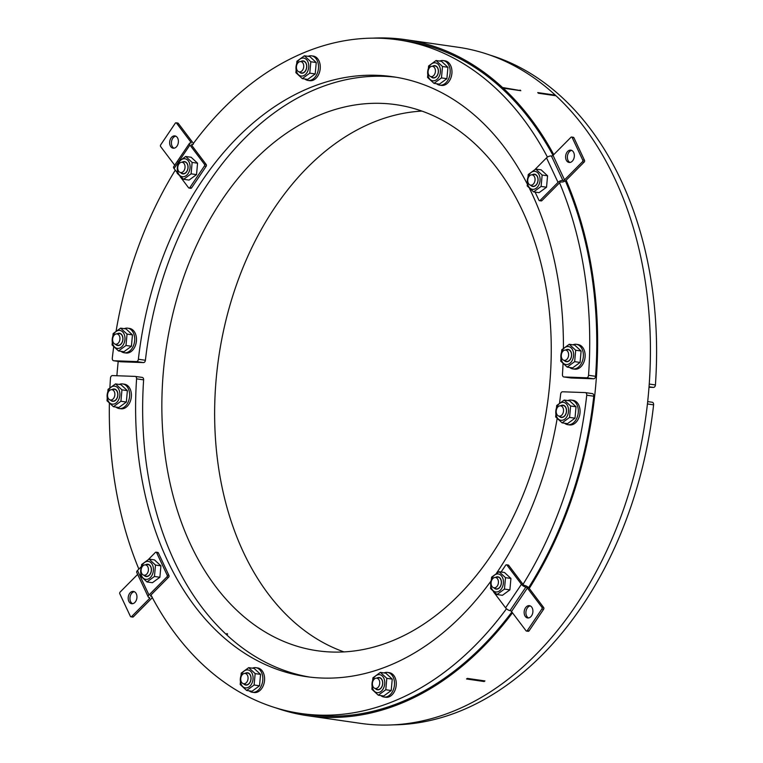 <?xml version="1.0" encoding="UTF-8"?>
<svg xmlns="http://www.w3.org/2000/svg" width="763" height="763" viewBox="0 0 763 763"><rect width="100%" height="100%" fill="white"/><g stroke="black" fill="none" stroke-linecap="round" stroke-linejoin="round"><path stroke-width="1.14" d="M191.103 173.84L196.53 174.622L189.052 180.078L183.625 179.295L177.197 173.335L178.227 161.928L185.705 156.472L192.142 162.424L191.103 173.84L183.625 179.295M196.53 174.622L197.56 163.206L191.132 157.254L185.705 156.472M197.56 163.206L192.142 162.424M182.862 176.758A9.07 6.333 -81.8 0 0 189.586 163.425A9.07 6.333 -81.8 0 0 178.599 163.034A9.07 6.333 -81.8 0 0 182.862 176.758M180.745 172.724A6.209 4.34 -81.8 0 0 185.199 173.287A6.209 4.34 -81.8 0 0 188.032 167.898A6.209 4.34 -81.8 0 0 182.271 162.128M181.375 162.271L183.769 161.899A5.923 4.139 98.2 0 1 187.946 167.908A5.923 4.139 98.2 0 1 182.119 173.373L179.925 172.333A5.198 3.634 98.2 0 1 178.742 171.351A5.198 3.634 98.2 0 1 178.017 165.886A5.198 3.634 98.2 0 1 181.375 162.271A5.198 3.634 98.2 0 1 184.989 167.927A5.198 3.634 98.2 0 1 179.925 172.333M584.487 160.297L582.732 160.049A1.24 0.868 98.2 0 1 582.446 161.775L564.534 179.849A1.24 0.61 -25.1 0 1 562.903 180.478A3.729 1.831 154.9 0 0 558.03 182.357L540.109 200.421A1.24 0.868 98.2 0 1 539.47 200.679L541.234 200.927A1.24 0.868 98.2 0 0 541.873 200.679L559.784 182.605A1.24 0.61 -25.1 0 1 561.415 181.985A3.729 1.831 154.9 0 0 566.289 180.106L584.2 162.033A1.24 0.868 -81.8 0 0 584.487 160.297L573.919 137.769A1.24 0.868 -81.8 0 0 573.347 137.292L571.582 137.035A1.24 0.868 98.2 0 1 572.155 137.512L573.919 137.769M539.47 200.679A1.24 0.868 98.2 0 1 538.907 200.202L535.101 192.104M535.101 169.396L546.527 157.865A3.729 1.831 -25.1 0 1 551.411 155.986A1.24 0.61 154.9 0 0 553.032 155.356L570.953 137.292A1.24 0.868 98.2 0 1 571.582 137.035M571.725 150.416A6.209 4.34 -81.8 0 0 567.91 154.136A6.209 4.34 -81.8 0 0 568.006 160.325A6.209 4.34 -81.8 0 0 569.99 162.452M566.251 160.077A6.209 4.34 98.2 0 1 566.384 153.306A6.209 4.34 98.2 0 1 570.867 150.158A6.209 4.34 98.2 0 1 574.272 156.93A6.209 4.34 98.2 0 1 569.093 162.452A6.209 4.34 98.2 0 1 566.251 160.077M582.732 160.049L572.155 137.512M125.99 345.496L131.417 346.278L123.94 351.733L118.523 350.951L112.085 345L113.124 333.593L120.592 328.138L127.03 334.089L125.99 345.496L118.523 350.951M131.417 346.278L132.457 334.871L126.019 328.92L120.592 328.138M132.457 334.871L127.03 334.089M117.75 348.424A9.07 6.333 -81.8 0 0 124.483 335.091A9.07 6.333 -81.8 0 0 113.487 334.699A9.07 6.333 -81.8 0 0 117.75 348.424M115.633 344.39A6.209 4.34 -81.8 0 0 120.087 344.952A6.209 4.34 -81.8 0 0 122.919 339.564A6.209 4.34 -81.8 0 0 117.159 333.793M116.262 333.927L118.666 333.565A5.923 4.139 98.2 0 1 119.581 333.565A5.923 4.139 98.2 0 1 122.833 339.573A5.923 4.139 98.2 0 1 117.006 345.038L114.812 343.999A5.198 3.634 98.2 0 1 112.686 338.553A5.198 3.634 98.2 0 1 116.262 333.927A5.198 3.634 98.2 0 1 117.073 333.936A5.198 3.634 98.2 0 1 119.772 340.164A5.198 3.634 98.2 0 1 114.812 343.999M309.788 73.162L315.214 73.944L307.737 79.4L302.31 78.618L295.882 72.666L296.912 61.25L304.389 55.794L310.827 61.755L309.788 73.162L302.31 78.618M315.214 73.944L316.254 62.537L309.816 56.576L304.389 55.794M316.254 62.537L310.827 61.755M301.547 76.081A9.07 6.333 -81.8 0 0 308.271 62.757A9.07 6.333 -81.8 0 0 297.284 62.356A9.07 6.333 -81.8 0 0 301.547 76.081M299.43 72.046A6.209 4.34 -81.8 0 0 303.884 72.609A6.209 4.34 -81.8 0 0 306.716 67.22A6.209 4.34 -81.8 0 0 300.956 61.45M300.059 61.593L302.453 61.221A5.923 4.139 98.2 0 1 306.612 65.504A5.923 4.139 98.2 0 1 306.631 67.23A5.923 4.139 98.2 0 1 300.803 72.695L298.61 71.665A5.198 3.634 98.2 0 1 296.483 66.219A5.198 3.634 98.2 0 1 300.059 61.593A5.198 3.634 98.2 0 1 303.703 65.351A5.198 3.634 98.2 0 1 302.339 70.463A5.198 3.634 98.2 0 1 298.61 71.665M441.462 77.902L433.994 83.358L427.557 77.406L428.596 65.99L436.064 60.535L441.491 61.317L447.929 67.278L442.502 66.495L441.462 77.902L446.889 78.684L447.929 67.278M436.064 60.535L442.502 66.495M433.994 83.358L439.412 84.14L446.889 78.684M434.862 62.785A9.07 6.333 -81.8 0 0 428.138 76.119A9.07 6.333 -81.8 0 0 439.135 76.51A9.07 6.333 -81.8 0 0 434.862 62.785M431.105 76.786A6.209 4.34 -81.8 0 0 436.751 76.243A6.209 4.34 -81.8 0 0 437.895 68.317A6.209 4.34 -81.8 0 0 432.631 66.19M431.734 66.333L434.137 65.961A5.923 4.139 98.2 0 1 437.972 73.687A5.923 4.139 98.2 0 1 432.478 77.435L430.284 76.405A5.198 3.634 98.2 0 1 428.157 70.959A5.198 3.634 98.2 0 1 431.734 66.333A5.198 3.634 98.2 0 1 435.101 73.114A5.198 3.634 98.2 0 1 430.284 76.405M564.792 360.384A5.198 3.634 98.2 0 1 563.466 360.146A5.198 3.634 98.2 0 1 561.349 354.7A5.198 3.634 98.2 0 1 564.925 350.083A5.198 3.634 98.2 0 1 568.616 354.776A5.198 3.634 98.2 0 1 564.792 360.384M564.925 350.083L567.319 349.712A5.923 4.139 98.2 0 1 571.535 355.062A5.923 4.139 98.2 0 1 567.176 361.452A5.923 4.139 98.2 0 1 565.669 361.185L563.466 360.146M564.296 360.537A6.209 4.34 -81.8 0 0 564.572 360.823A6.209 4.34 -81.8 0 0 571.563 355.911A6.209 4.34 -81.8 0 0 565.822 349.94M562.15 350.846A9.07 6.333 -81.8 0 0 566.413 364.571A9.07 6.333 -81.8 0 0 573.137 351.238A9.07 6.333 -81.8 0 0 562.15 350.846M567.176 367.108L572.603 367.89L580.08 362.435L581.11 351.018L574.682 345.067L569.255 344.285L575.693 350.236L574.653 361.652L567.176 367.108L560.738 361.147L561.778 349.74L569.255 344.285M580.08 362.435L574.653 361.652M581.11 351.018L575.693 350.236M559.575 182.824A340.317 237.684 98.2 0 1 588.55 375.291A2.48 1.736 98.2 0 1 586.575 377.78L563.962 376.96A2.48 1.736 98.2 0 1 563.828 376.951A2.48 1.736 98.2 0 1 562.445 374.509A303.054 211.656 -81.8 0 0 563.037 363.76M565.345 180.869A340.317 237.684 98.2 0 1 595.588 376.312A2.48 1.736 98.2 0 1 593.614 378.791L571.001 377.981A2.48 1.736 98.2 0 1 570.867 377.962A2.48 1.736 98.2 0 1 570.743 377.943M396.283 77.273A303.054 211.656 -81.8 0 0 145.409 360.26A2.48 1.736 98.2 0 1 143.454 362.587L120.84 361.776A2.48 1.736 98.2 0 1 120.707 361.767A2.48 1.736 98.2 0 1 120.583 361.738M563.418 348.1A303.054 211.656 -81.8 0 0 529.56 188.604M527.014 183.54A303.054 211.656 -81.8 0 0 392.773 76.729A303.054 211.656 -81.8 0 0 138.37 359.249A2.48 1.736 98.2 0 1 136.415 361.576L113.801 360.756A2.48 1.736 98.2 0 1 113.668 360.746A2.48 1.736 98.2 0 1 112.295 358.152A340.317 237.684 98.2 0 1 113.687 346.917M174.708 165.218L160.65 146.591A1.24 0.868 98.2 0 1 160.678 144.856L175.271 123.234A1.24 0.868 98.2 0 1 176.511 123.091L191.027 142.328A1.24 0.505 -146 0 1 191.179 142.9A1.24 0.505 -146 0 1 190.76 143.005A3.729 1.516 34 0 0 189.482 143.33A3.729 1.516 34 0 0 189.93 145.027L204.446 164.264A1.24 0.868 98.2 0 1 204.417 166.01L206.182 166.267A1.24 0.868 98.2 0 0 206.21 164.522L191.866 145.514A340.317 237.684 98.2 0 1 398.086 39.848L405.124 40.859A340.317 237.684 98.2 0 1 502.34 88.889A340.317 237.684 98.2 0 1 553.003 155.385M116.138 330.837A340.317 237.684 98.2 0 1 175.29 170.159M398.086 39.848A340.317 237.684 98.2 0 1 547.443 157.121M529.255 588.426A341.557 238.552 -81.8 0 0 595.655 386.297A341.557 238.552 -81.8 0 0 566.146 180.24M553.757 154.631A341.557 238.552 -81.8 0 0 503.227 88.165L520.442 90.644M520.29 90.559L502.521 87.516L502.607 88.365L503.227 88.165M648.998 387.261L653.443 387.423A2.48 1.736 -81.8 0 0 655.417 384.943A340.317 237.684 -81.8 0 0 489.903 55.07M502.521 87.516A341.557 238.552 -81.8 0 0 405.306 39.628L458.096 47.249A341.557 238.552 98.2 0 1 555.311 95.127L537.715 92.59A341.557 238.552 98.2 0 1 538.411 93.239L555.636 95.718M556.008 95.776A341.557 238.552 98.2 0 1 648.445 393.908A341.557 238.552 98.2 0 1 360.594 723.372L307.804 715.751A341.557 238.552 -81.8 0 0 512.478 612.813M374.595 688.245L376.798 689.285A5.923 4.139 -81.8 0 0 382.578 684.258A5.923 4.139 -81.8 0 0 378.448 677.811L376.054 678.183A5.198 3.634 98.2 0 1 379.669 683.839A5.198 3.634 98.2 0 1 374.595 688.245A5.198 3.634 98.2 0 1 372.458 684.707A5.198 3.634 98.2 0 1 376.054 678.183M375.425 688.636A6.209 4.34 -81.8 0 0 381.071 688.092A6.209 4.34 -81.8 0 0 382.215 680.157A6.209 4.34 -81.8 0 0 376.951 678.04M379.182 674.635A9.07 6.333 -81.8 0 0 372.458 687.959A9.07 6.333 -81.8 0 0 383.446 688.36A9.07 6.333 -81.8 0 0 379.182 674.635M378.305 695.207L383.732 695.99L391.209 690.534L392.239 679.118L385.811 673.166L380.384 672.384L386.822 678.336L385.782 689.752L378.305 695.207L371.877 689.247L372.907 677.84L380.384 672.384M391.209 690.534L385.782 689.752M392.239 679.118L386.822 678.336M252.372 668.169A12.418 8.679 98.2 0 1 255.853 667.682A12.418 8.679 98.2 0 1 262.663 681.216A12.418 8.679 98.2 0 1 252.305 692.27A12.418 8.679 98.2 0 1 249.1 690.82M255.853 667.682L257.608 667.94A12.418 8.679 98.2 0 1 264.418 681.473A12.418 8.679 98.2 0 1 254.06 692.527L252.305 692.27M241.051 676.943A5.198 3.634 98.2 0 1 244.379 673.443A5.198 3.634 98.2 0 1 247.994 679.099A5.198 3.634 98.2 0 1 242.92 683.514A5.198 3.634 98.2 0 1 241.051 676.943M242.92 683.514L245.123 684.545A5.923 4.139 -81.8 0 0 250.951 679.08A5.923 4.139 -81.8 0 0 246.773 673.071L244.379 673.443M497.419 578.707A5.198 3.634 98.2 0 1 497.762 585.164A5.198 3.634 98.2 0 1 493.28 587.577A5.198 3.634 98.2 0 1 491.162 582.131A5.198 3.634 98.2 0 1 494.739 577.505A5.198 3.634 98.2 0 1 497.419 578.707M493.28 587.577L495.483 588.607A5.923 4.139 -81.8 0 0 500.585 585.86A5.923 4.139 -81.8 0 0 500.194 578.507A5.923 4.139 -81.8 0 0 497.133 577.133L494.739 577.505M143.272 574.978L145.475 576.008A5.923 4.139 -81.8 0 0 149.348 575.073A5.923 4.139 -81.8 0 0 151.303 570.543A5.923 4.139 -81.8 0 0 147.125 564.534L144.732 564.906A5.198 3.634 98.2 0 1 148.28 568.12A5.198 3.634 98.2 0 1 146.677 574.158A5.198 3.634 98.2 0 1 143.272 574.978A5.198 3.634 98.2 0 1 141.155 569.532A5.198 3.634 98.2 0 1 144.732 564.906M144.102 575.369A6.209 4.34 -81.8 0 0 148.556 575.922A6.209 4.34 -81.8 0 0 151.389 570.533A6.209 4.34 -81.8 0 0 145.628 564.773M146.219 579.394A9.07 6.333 -81.8 0 0 152.943 566.07A9.07 6.333 -81.8 0 0 141.956 565.679A9.07 6.333 -81.8 0 0 146.219 579.394M146.982 581.931L152.409 582.713L159.887 577.257L160.917 565.85L154.488 559.899L149.062 559.117L155.499 565.068L154.46 576.475L146.982 581.931L140.554 575.979L141.584 564.563L149.062 559.117M160.917 565.85L155.499 565.068M159.887 577.257L154.46 576.475M111.36 389.674A5.198 3.634 98.2 0 1 114.784 395.482A5.198 3.634 98.2 0 1 109.738 399.764A5.198 3.634 98.2 0 1 107.612 394.318A5.198 3.634 98.2 0 1 111.188 389.693A5.198 3.634 98.2 0 1 111.36 389.674M109.738 399.764L111.932 400.794A5.923 4.139 -81.8 0 0 117.216 397.637A5.923 4.139 -81.8 0 0 116.148 390.151A5.923 4.139 -81.8 0 0 113.782 389.302A5.923 4.139 -81.8 0 0 113.582 389.321L111.188 389.693M109.91 387.518A340.317 237.684 98.2 0 1 110.482 378.057A2.48 1.736 98.2 0 1 112.457 375.577L135.07 376.397A2.48 1.736 98.2 0 1 135.204 376.407A2.48 1.736 98.2 0 1 136.587 378.849A303.054 211.656 -81.8 0 0 306.259 676.628A303.054 211.656 -81.8 0 0 490.58 581.606M135.328 376.436L142.109 377.408A2.48 1.736 98.2 0 1 142.242 377.418A2.48 1.736 98.2 0 1 143.625 379.86A303.054 211.656 -81.8 0 0 226.725 634.873A303.054 211.656 -81.8 0 0 309.788 677.096M496.551 573.118A303.054 211.656 -81.8 0 0 557.143 418.687M559.565 402.864A303.054 211.656 -81.8 0 0 560.652 394.109A2.48 1.736 98.2 0 1 562.617 391.781L585.231 392.602A2.48 1.736 98.2 0 1 585.355 392.611A2.48 1.736 98.2 0 1 586.737 395.205A340.317 237.684 98.2 0 1 523.027 584.344L508.683 565.335A1.24 0.868 98.2 0 0 508.225 565.04L506.47 564.792A1.24 0.868 98.2 0 1 506.928 565.078L521.444 584.315A3.729 1.516 34 0 0 525.898 587.1A1.24 0.505 -146 0 1 527.386 588.035L541.902 607.272A1.24 0.868 98.2 0 1 541.873 609.008L543.628 609.265A1.24 0.868 -81.8 0 0 543.657 607.52L529.14 588.283A3.729 1.516 34 0 0 524.686 585.498A1.24 0.505 -146 0 1 523.199 584.572L523.027 584.344M585.488 392.63L592.269 393.613A2.48 1.736 98.2 0 1 592.393 393.622A2.48 1.736 98.2 0 1 593.776 396.216A340.317 237.684 98.2 0 1 528.616 587.682M511.878 612.002A340.317 237.684 98.2 0 1 307.975 714.53L300.937 713.51A340.317 237.684 98.2 0 1 150.95 595.026L150.74 595.235A1.24 0.61 -25.1 0 0 150.502 595.893A1.24 0.61 -25.1 0 0 150.874 596.122A3.729 1.831 154.9 0 1 152.009 596.8A3.729 1.831 154.9 0 1 151.274 598.755L133.363 616.828L131.598 616.58A1.24 0.868 98.2 0 1 130.397 616.351L119.82 593.824A1.24 0.868 98.2 0 1 120.106 592.088L137.655 574.386M506.479 608.779A340.317 237.684 98.2 0 1 300.937 713.51M138.866 569.103A340.317 237.684 98.2 0 1 109.376 403.436M275.996 707.93A341.557 238.552 -81.8 0 0 307.804 715.751M226.993 634.349L227.612 634.139A301.814 210.788 98.2 0 1 226.916 633.5L226.993 634.349M393.317 724.85A340.317 237.684 -81.8 0 0 653.605 404.848A2.48 1.736 -81.8 0 0 652.222 402.254A2.48 1.736 -81.8 0 0 652.098 402.244L647.682 401.605M484.391 680.968L484.124 681.521A341.557 238.552 -81.8 0 0 484.934 680.93L484.448 680.863M484.934 680.93L467.337 678.393A341.557 238.552 98.2 0 1 466.527 678.984L484.124 681.521M118.217 361.404A341.557 238.552 -81.8 0 0 117.454 369.092A341.557 238.552 -81.8 0 0 116.892 375.739M343.951 651.907A275.853 192.657 98.2 0 1 216.234 378.353A275.853 192.657 98.2 0 1 421.939 111.093M549.656 384.647A275.853 192.657 98.2 0 1 317.179 650.725A275.853 192.657 98.2 0 1 163.454 370.742A275.853 192.657 98.2 0 1 395.93 104.665A275.853 192.657 98.2 0 1 549.656 384.647M119.181 384.428A12.418 8.679 98.2 0 1 122.662 383.942A12.418 8.679 98.2 0 1 129.472 397.466A12.418 8.679 98.2 0 1 119.114 408.529A12.418 8.679 98.2 0 1 115.909 407.07M122.662 383.942L124.417 384.19A12.418 8.679 98.2 0 1 131.236 397.723A12.418 8.679 98.2 0 1 120.878 408.777L119.114 408.529M113.439 406.717L118.866 407.499L126.343 402.044L120.916 401.262L113.439 406.717L107.011 400.766L108.041 389.349L115.518 383.894L121.956 389.855L120.916 401.262M126.343 402.044L127.383 390.637L121.956 389.855M127.383 390.637L120.945 384.676L115.518 383.894M118.58 399.869A9.07 6.333 -81.8 0 0 114.316 386.145A9.07 6.333 -81.8 0 0 107.593 399.478A9.07 6.333 -81.8 0 0 118.58 399.869M110.559 400.146A6.209 4.34 -81.8 0 0 116.873 398.601A6.209 4.34 -81.8 0 0 116.157 389.893A6.209 4.34 -81.8 0 0 112.085 389.55M148.451 559.441L155.404 552.422A1.24 0.868 98.2 0 1 156.034 552.174L157.798 552.431A1.24 0.868 98.2 0 1 158.37 552.908L168.938 575.436A1.24 0.868 98.2 0 1 168.652 577.171L150.95 595.026M156.034 552.174A1.24 0.868 98.2 0 1 156.606 552.65L167.183 575.178A1.24 0.868 98.2 0 1 166.897 576.914L148.985 594.987A3.729 1.831 154.9 0 0 148.251 596.952A3.729 1.831 154.9 0 0 149.386 597.629A1.24 0.61 -25.1 0 1 149.758 597.849A1.24 0.61 -25.1 0 1 149.519 598.507L131.598 616.58M136.3 593.786A6.209 4.34 98.2 0 1 136.157 600.557A6.209 4.34 98.2 0 1 131.684 603.705A6.209 4.34 98.2 0 1 128.279 596.933A6.209 4.34 98.2 0 1 133.458 591.411A6.209 4.34 98.2 0 1 136.3 593.786M148.251 596.952L136.749 572.46A3.729 1.831 -25.1 0 1 137.483 570.495L140.936 567.014M134.317 591.668A6.209 4.34 -81.8 0 0 130.034 597.191A6.209 4.34 -81.8 0 0 132.581 603.695M130.959 616.828L132.724 617.076A1.24 0.868 -81.8 0 0 133.363 616.828M567.844 400.575A12.418 8.679 98.2 0 1 571.325 400.089L573.08 400.337A12.418 8.679 98.2 0 1 579.756 408.129A12.418 8.679 98.2 0 1 577.248 420.814A12.418 8.679 98.2 0 1 569.532 424.924L567.777 424.676A12.418 8.679 98.2 0 1 564.572 423.227M384.047 672.909A12.418 8.679 98.2 0 1 387.528 672.422L389.283 672.68A12.418 8.679 98.2 0 1 396.102 686.214A12.418 8.679 98.2 0 1 385.744 697.268L383.98 697.01A12.418 8.679 98.2 0 1 381.996 696.371A12.418 8.679 98.2 0 1 380.775 695.56M501.1 572.002L505.688 565.211A1.24 0.868 98.2 0 1 506.47 564.792M527.281 630.639A1.24 0.868 98.2 0 1 526.499 631.058L528.254 631.316A1.24 0.868 -81.8 0 0 529.036 630.887L527.281 630.639L541.873 609.008M529.036 630.887L543.628 609.265M526.499 631.058A1.24 0.868 98.2 0 1 526.041 630.772L511.515 611.535A1.24 0.505 34 0 0 510.037 610.61A3.729 1.516 -146 0 1 505.583 607.825L493.432 591.716M525.497 607.796A6.209 4.34 98.2 0 1 529.408 605.66A6.209 4.34 98.2 0 1 532.822 612.422A6.209 4.34 98.2 0 1 527.643 617.954A6.209 4.34 98.2 0 1 524.315 614.11A6.209 4.34 98.2 0 1 525.497 607.796M530.275 605.917A6.209 4.34 -81.8 0 0 527.262 608.054A6.209 4.34 -81.8 0 0 528.54 617.954M387.528 672.422A12.418 8.679 98.2 0 1 394.337 685.956A12.418 8.679 98.2 0 1 383.98 697.01M559.088 416.131A5.198 3.634 98.2 0 1 558.392 415.911A5.198 3.634 98.2 0 1 556.275 410.465A5.198 3.634 98.2 0 1 559.851 405.84A5.198 3.634 98.2 0 1 563.523 410.99A5.198 3.634 98.2 0 1 559.088 416.131M558.392 415.911L560.595 416.941A5.923 4.139 -81.8 0 0 561.377 417.189A5.923 4.139 -81.8 0 0 566.432 411.343A5.923 4.139 -81.8 0 0 562.245 405.468L559.851 405.84M571.325 400.089A12.418 8.679 98.2 0 1 578.001 407.871A12.418 8.679 98.2 0 1 575.483 420.556A12.418 8.679 98.2 0 1 567.777 424.676M254.108 685.012L246.63 690.467L252.057 691.249L259.525 685.794L260.565 674.378L254.127 668.426L248.709 667.644L255.147 673.595L254.108 685.012L259.525 685.794M246.63 690.467L240.192 684.506L241.232 673.1L248.709 667.644M255.147 673.595L260.565 674.378M245.867 687.93A9.07 6.333 -81.8 0 0 252.591 674.606A9.07 6.333 -81.8 0 0 241.604 674.206A9.07 6.333 -81.8 0 0 245.867 687.93M243.75 683.896A6.209 4.34 -81.8 0 0 248.204 684.459A6.209 4.34 -81.8 0 0 251.037 679.07A6.209 4.34 -81.8 0 0 245.276 673.3M496.99 594.53L502.416 595.312L509.894 589.856L510.924 578.449L504.496 572.488L499.069 571.706L505.507 577.667L504.467 589.074L496.99 594.53L490.561 588.578L491.591 577.162L499.069 571.706M510.924 578.449L505.507 577.667M509.894 589.856L504.467 589.074M497.867 573.957A9.07 6.333 -81.8 0 0 491.143 587.291A9.07 6.333 -81.8 0 0 502.13 587.682A9.07 6.333 -81.8 0 0 497.867 573.957M494.109 587.958A6.209 4.34 -81.8 0 0 499.755 587.415A6.209 4.34 -81.8 0 0 500.9 579.489A6.209 4.34 -81.8 0 0 495.635 577.362M562.102 422.864L567.529 423.646L574.997 418.191L576.036 406.784L569.599 400.833L564.181 400.05L570.619 406.002L569.58 417.409L562.102 422.864L555.664 416.913L556.704 405.506L564.181 400.05M576.036 406.784L570.619 406.002M574.997 418.191L569.58 417.409M562.98 402.301A9.07 6.333 -81.8 0 0 556.256 415.625A9.07 6.333 -81.8 0 0 567.243 416.016A9.07 6.333 -81.8 0 0 562.98 402.301M559.222 416.302A6.209 4.34 -81.8 0 0 564.868 415.749A6.209 4.34 -81.8 0 0 566.012 407.824A6.209 4.34 -81.8 0 0 560.748 405.706M405.306 39.628A341.557 238.552 -81.8 0 0 372.582 38.15M555.483 95.633L555.311 95.127M520.814 90.702A341.557 238.552 -81.8 0 0 520.118 90.053M572.918 344.809A12.418 8.679 98.2 0 1 576.399 344.323A12.418 8.679 98.2 0 1 581.587 363.064A12.418 8.679 98.2 0 1 572.851 368.911A12.418 8.679 98.2 0 1 569.646 367.461M576.399 344.323L578.154 344.58A12.418 8.679 98.2 0 1 583.352 363.322A12.418 8.679 98.2 0 1 574.615 369.168L572.851 368.911M439.726 61.069A12.418 8.679 98.2 0 1 443.208 60.582A12.418 8.679 98.2 0 1 448.978 65.513A12.418 8.679 98.2 0 1 448.568 78.971A12.418 8.679 98.2 0 1 439.66 85.16A12.418 8.679 98.2 0 1 436.465 83.711M443.208 60.582L444.972 60.83A12.418 8.679 98.2 0 1 450.742 65.771A12.418 8.679 98.2 0 1 450.332 79.228A12.418 8.679 98.2 0 1 441.424 85.418L439.66 85.16M308.052 56.328A12.418 8.679 98.2 0 1 311.533 55.842A12.418 8.679 98.2 0 1 313.517 56.481A12.418 8.679 98.2 0 1 318.076 70.825A12.418 8.679 98.2 0 1 307.985 80.43A12.418 8.679 98.2 0 1 304.78 78.971M311.533 55.842L313.288 56.09A12.418 8.679 98.2 0 1 315.272 56.739A12.418 8.679 98.2 0 1 319.831 71.083A12.418 8.679 98.2 0 1 309.749 80.678L307.985 80.43M124.255 328.662A12.418 8.679 98.2 0 1 127.736 328.176A12.418 8.679 98.2 0 1 134.546 341.71A12.418 8.679 98.2 0 1 124.188 352.764A12.418 8.679 98.2 0 1 120.993 351.314M127.736 328.176L129.491 328.433A12.418 8.679 98.2 0 1 136.31 341.958A12.418 8.679 98.2 0 1 125.952 353.011L124.188 352.764M533.633 191.885L539.06 192.667L546.537 187.221L547.567 175.805L541.139 169.853L535.712 169.071L542.15 175.023L541.11 186.439L533.633 191.885L527.204 185.934L528.234 174.527L535.712 169.071M547.567 175.805L542.15 175.023M546.537 187.221L541.11 186.439M534.51 171.322A9.07 6.333 -81.8 0 0 527.786 184.646A9.07 6.333 -81.8 0 0 538.773 185.047A9.07 6.333 -81.8 0 0 534.51 171.322M530.752 185.323A6.209 4.34 -81.8 0 0 536.399 184.77A6.209 4.34 -81.8 0 0 537.543 176.844A6.209 4.34 -81.8 0 0 532.278 174.727M531.382 174.861L533.776 174.498A5.923 4.139 98.2 0 1 537.905 180.945A5.923 4.139 98.2 0 1 532.126 185.972L529.923 184.932A5.198 3.634 98.2 0 1 527.738 180.898A5.198 3.634 98.2 0 1 529.474 175.91A5.198 3.634 98.2 0 1 531.382 174.861A5.198 3.634 98.2 0 1 534.997 180.526A5.198 3.634 98.2 0 1 529.923 184.932M206.182 166.267L191.589 187.889A1.24 0.868 98.2 0 1 190.807 188.318L189.043 188.06A1.24 0.868 98.2 0 1 188.585 187.774L180.068 176.482M204.417 166.01L189.825 187.631A1.24 0.868 98.2 0 1 189.043 188.06M191.866 145.514L191.694 145.285A1.24 0.505 -146 0 1 191.542 144.712A1.24 0.505 -146 0 1 191.961 144.608L191.599 145.151M193.239 144.283A3.729 1.516 34 0 0 192.791 142.586L178.275 123.348A1.24 0.868 -81.8 0 0 177.817 123.053L176.053 122.805M177.054 146.067A6.209 4.34 98.2 0 1 173.134 148.203A6.209 4.34 98.2 0 1 169.729 141.441A6.209 4.34 98.2 0 1 174.908 135.909A6.209 4.34 98.2 0 1 178.237 139.753A6.209 4.34 98.2 0 1 177.054 146.067M177.111 172.572L174.069 168.537A3.729 1.516 -146 0 1 173.621 166.83L189.482 143.33M175.776 136.167A6.209 4.34 -81.8 0 0 171.494 141.689A6.209 4.34 -81.8 0 0 174.04 148.203M558.03 182.357L546.527 157.865M582.446 161.775L584.2 162.033M541.873 200.679L540.109 200.421M562.903 180.478L551.411 155.986M564.534 179.849L553.032 155.356M586.575 377.78L593.614 378.791M595.588 376.312L588.55 375.291M571.001 377.981L563.962 376.96M145.409 360.26L138.37 359.249M136.415 361.576L143.454 362.587M120.84 361.776L113.801 360.756M649.036 386.784L653.443 387.423M655.417 384.943L649.237 384.047M136.587 378.849L143.625 379.86M586.737 395.205L593.776 396.216M647.425 403.951L653.605 404.848M168.938 575.436L167.183 575.178M156.606 552.65L158.37 552.908M150.569 595.464L150.874 596.122M149.071 597.563L149.519 598.507M137.483 570.495L148.985 594.987M166.897 576.914L168.652 577.171M511.515 611.535L527.386 588.035M510.037 610.61L525.898 587.1M505.583 607.825L521.444 584.315M543.657 607.52L541.902 607.272M506.928 565.078L508.683 565.335M191.589 187.889L189.825 187.631M191.027 142.328L190.588 142.986M189.93 145.027L179.238 160.869M178.008 162.7L174.069 168.537M206.21 164.522L204.446 164.264M176.511 123.091L178.275 123.348M570.867 377.962L563.828 376.951M113.668 360.746L120.707 361.767M142.242 377.418L135.204 376.407M585.355 392.611L592.393 393.622M647.682 401.596L652.222 402.254M467.214 678.488L484.677 681.006M520.643 90.616L503.046 88.079M555.836 95.69L538.335 93.162"/></g></svg>
